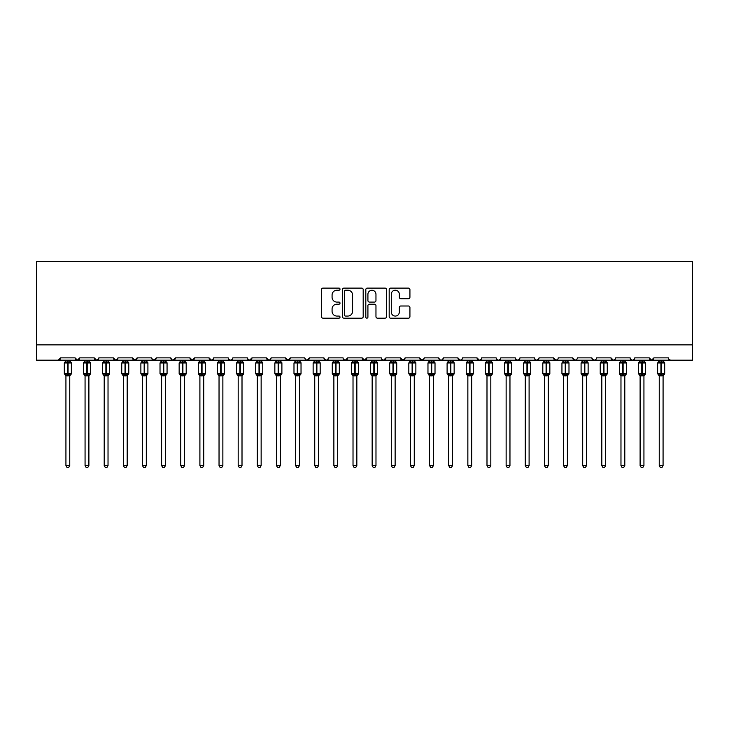 <?xml version="1.0" encoding="UTF-8"?>
<svg xmlns="http://www.w3.org/2000/svg" width="729" height="729" viewBox="0 0 729 729"><rect width="100%" height="100%" fill="white"/><g stroke="black" fill="none" stroke-linecap="round" stroke-linejoin="round"><path stroke-width="1.09" d="M340.006 289.158A1.048 1.048 0 0 0 338.949 288.11L322.983 288.11A1.504 1.504 0 0 0 321.48 289.613L321.48 316.668A1.504 1.504 0 0 0 322.983 318.172L338.949 318.172A1.048 1.048 0 0 0 340.006 317.115A1.048 1.048 0 0 0 338.949 316.067L336.88 316.067A4.811 4.811 0 0 1 332.078 311.256L332.078 309.005A4.811 4.811 0 0 1 336.88 304.193L338.949 304.193A1.048 1.048 0 0 0 340.006 303.136A1.048 1.048 0 0 0 338.949 302.088L336.88 302.088A4.811 4.811 0 0 1 332.078 297.277L332.078 295.026A4.811 4.811 0 0 1 336.88 290.215L338.949 290.215A1.048 1.048 0 0 0 340.006 289.158M408.422 298.708A1.504 1.504 0 0 0 409.926 297.204L409.926 289.613A1.504 1.504 0 0 0 408.422 288.11L390.689 288.11A1.504 1.504 0 0 0 389.186 289.613L389.186 316.668A1.504 1.504 0 0 0 390.689 318.172L408.422 318.172A1.504 1.504 0 0 0 409.926 316.668L409.926 307.501A1.504 1.504 0 0 0 408.422 305.998L400.832 305.998A1.504 1.504 0 0 0 399.328 307.501L399.328 312.039A4.019 4.019 0 0 1 395.309 316.067A4.019 4.019 0 0 1 391.291 312.039L391.291 294.234A4.019 4.019 0 0 1 395.309 290.215A4.019 4.019 0 0 1 399.328 294.234L399.328 297.204A1.504 1.504 0 0 0 400.832 298.708L408.422 298.708M36.45 344.863L692.55 344.863L692.55 261.419L36.45 261.419L36.45 360.172L58.265 360.172L60.562 357.875L75.114 357.875L75.953 359.652M363.188 289.613A1.504 1.504 0 0 0 361.684 288.11L343.951 288.11A1.504 1.504 0 0 0 342.448 289.613L342.448 316.668A1.504 1.504 0 0 0 343.951 318.172L361.684 318.172A1.504 1.504 0 0 0 363.188 316.668L363.188 289.613M367.316 288.11L385.049 288.11A1.504 1.504 0 0 1 386.552 289.613L386.552 316.668A1.504 1.504 0 0 1 385.049 318.172L377.467 318.172A1.504 1.504 0 0 1 375.964 316.668L375.964 305.697A1.504 1.504 0 0 0 374.46 304.193L369.421 304.193A1.504 1.504 0 0 0 367.917 305.697L367.917 317.115A1.048 1.048 0 0 1 366.869 318.172A1.048 1.048 0 0 1 365.812 317.115L365.812 289.613A1.504 1.504 0 0 1 367.316 288.11M58.265 360.172L60.562 357.875A2.296 2.296 0 0 1 58.265 360.172L77.411 360.172L75.114 357.875A2.296 2.296 0 0 0 77.411 360.172A2.296 2.296 0 0 0 79.707 357.875L94.251 357.875A2.296 2.296 0 0 0 96.547 360.172A2.296 2.296 0 0 0 98.843 357.875L113.387 357.875A2.296 2.296 0 0 0 115.683 360.172A2.296 2.296 0 0 0 117.98 357.875L132.532 357.875A2.296 2.296 0 0 0 134.829 360.172A2.296 2.296 0 0 0 137.125 357.875L151.668 357.875A2.296 2.296 0 0 0 153.965 360.172A2.296 2.296 0 0 0 156.261 357.875L170.805 357.875A2.296 2.296 0 0 0 173.101 360.172A2.296 2.296 0 0 0 175.407 357.875L189.95 357.875A2.296 2.296 0 0 0 192.246 360.172A2.296 2.296 0 0 0 194.543 357.875L209.086 357.875A2.296 2.296 0 0 0 211.383 360.172A2.296 2.296 0 0 0 213.679 357.875L228.232 357.875A2.296 2.296 0 0 0 230.528 360.172A2.296 2.296 0 0 0 232.824 357.875L247.368 357.875A2.296 2.296 0 0 0 249.664 360.172A2.296 2.296 0 0 0 251.961 357.875L266.504 357.875A2.296 2.296 0 0 0 268.801 360.172A2.296 2.296 0 0 0 271.097 357.875L285.65 357.875A2.296 2.296 0 0 0 287.946 360.172A2.296 2.296 0 0 0 290.242 357.875L304.786 357.875A2.296 2.296 0 0 0 307.082 360.172A2.296 2.296 0 0 0 309.378 357.875L323.922 357.875A2.296 2.296 0 0 0 326.218 360.172A2.296 2.296 0 0 0 328.515 357.875L343.067 357.875A2.296 2.296 0 0 0 345.364 360.172A2.296 2.296 0 0 0 347.66 357.875L362.204 357.875A2.296 2.296 0 0 0 364.5 360.172A2.296 2.296 0 0 0 366.796 357.875L381.34 357.875A2.296 2.296 0 0 0 383.636 360.172A2.296 2.296 0 0 0 385.933 357.875L400.485 357.875A2.296 2.296 0 0 0 402.782 360.172A2.296 2.296 0 0 0 405.078 357.875L419.622 357.875A2.296 2.296 0 0 0 421.918 360.172A2.296 2.296 0 0 0 424.214 357.875L438.758 357.875A2.296 2.296 0 0 0 441.054 360.172A2.296 2.296 0 0 0 443.35 357.875L457.903 357.875A2.296 2.296 0 0 0 460.199 360.172A2.296 2.296 0 0 0 462.496 357.875L477.039 357.875A2.296 2.296 0 0 0 479.336 360.172A2.296 2.296 0 0 0 481.632 357.875L496.176 357.875A2.296 2.296 0 0 0 498.472 360.172A2.296 2.296 0 0 0 500.768 357.875L515.321 357.875A2.296 2.296 0 0 0 517.617 360.172A2.296 2.296 0 0 0 519.914 357.875L534.457 357.875A2.296 2.296 0 0 0 536.754 360.172A2.296 2.296 0 0 0 539.05 357.875L553.593 357.875A2.296 2.296 0 0 0 555.899 360.172A2.296 2.296 0 0 0 558.195 357.875L572.739 357.875A2.296 2.296 0 0 0 575.035 360.172A2.296 2.296 0 0 0 577.332 357.875L591.875 357.875A2.296 2.296 0 0 0 594.171 360.172A2.296 2.296 0 0 0 596.468 357.875L611.02 357.875A2.296 2.296 0 0 0 613.317 360.172A2.296 2.296 0 0 0 615.613 357.875L630.157 357.875A2.296 2.296 0 0 0 632.453 360.172A2.296 2.296 0 0 0 634.749 357.875L649.293 357.875A2.296 2.296 0 0 0 651.589 360.172A2.296 2.296 0 0 0 653.886 357.875L668.438 357.875A2.296 2.296 0 0 0 670.735 360.172L669.249 359.634M78.869 359.652L79.707 357.875L77.411 360.172L651.589 360.172L653.886 357.875L653.457 359.215M634.749 357.875L633.911 359.652M630.157 357.875L630.995 359.652M615.613 357.875L615.185 359.215M614.793 359.634L613.317 360.172L611.02 357.875L611.859 359.652M591.875 357.875L592.713 359.652M539.05 357.875L538.212 359.652M534.457 357.875L535.296 359.652M519.914 357.875L519.075 359.652M515.321 357.875L516.159 359.652M496.176 357.875L497.023 359.652M480.812 359.634L479.336 360.172L477.039 357.875L477.878 359.652M462.496 357.875L462.068 359.215M461.676 359.634L460.199 360.172L457.903 357.875L458.741 359.652M443.35 357.875L442.512 359.652M438.758 357.875L439.596 359.652M424.214 357.875L423.376 359.652M423.968 358.914L421.918 360.172L419.622 357.875L420.05 359.215M405.078 357.875L404.24 359.652M404.823 358.914L402.782 360.172L400.485 357.875L401.324 359.652M382.16 359.634L383.636 360.172L385.933 357.875L385.094 359.652M381.34 357.875L382.178 359.652M366.796 357.875L364.5 360.172L362.204 357.875L363.042 359.652M343.878 359.634L345.364 360.172L347.66 357.875L346.822 359.652M328.515 357.875L327.676 359.652M323.922 357.875L324.76 359.652M304.786 357.875L305.624 359.652M290.242 357.875L287.946 360.172L285.65 357.875L286.488 359.652M271.097 357.875L270.259 359.652M270.286 359.634L268.801 360.172L266.504 357.875L267.343 359.652M247.368 357.875L248.206 359.652M228.232 357.875L229.07 359.652M213.679 357.875L212.841 359.652M189.95 357.875L192.246 360.172L194.543 357.875L193.704 359.652M171.625 359.634L173.101 360.172L175.407 357.875L174.559 359.652M170.805 357.875L171.652 359.652M151.914 358.914L153.965 360.172L156.261 357.875L155.423 359.652M151.668 357.875L152.507 359.652M133.371 359.652L132.532 357.875L134.829 360.172L137.125 357.875L136.287 359.652M117.98 357.875L117.141 359.652M98.843 357.875L98.005 359.652M692.55 344.863L692.55 360.172L651.589 360.172L649.293 357.875M94.251 357.875L96.547 360.172L98.597 358.914M113.387 357.875L115.683 360.172L117.733 358.914M209.086 357.875L211.383 360.172L213.433 358.914M228.478 358.914L230.528 360.172L232.004 359.634M247.614 358.914L249.664 360.172L251.961 357.875M305.606 359.634L307.082 360.172L309.378 357.875M324.177 358.914L326.218 360.172L327.704 359.634M439.578 359.634L441.054 360.172L442.539 359.634M496.996 359.634L498.472 360.172L499.957 359.634M515.567 358.914L517.617 360.172L519.094 359.634M535.277 359.634L536.754 360.172L538.804 358.914M553.593 357.875L555.899 360.172L557.375 359.634M572.739 357.875L575.035 360.172L576.511 359.634M592.121 358.914L594.171 360.172L595.648 359.634M630.977 359.634L632.453 360.172L633.929 359.634M345.601 290.215A1.048 1.048 0 0 0 344.553 291.263L344.553 315.01A1.048 1.048 0 0 0 345.601 316.067L347.779 316.067A4.811 4.811 0 0 0 352.59 311.256L352.59 295.026A4.811 4.811 0 0 0 347.779 290.215L345.601 290.215M375.964 294.306A4.019 4.019 0 0 0 371.936 290.288A4.019 4.019 0 0 0 367.917 294.306L367.917 300.585A1.504 1.504 0 0 0 369.421 302.088L374.46 302.088A1.504 1.504 0 0 0 375.964 300.585L375.964 294.306M65.929 465.594L69.756 465.594L68.599 467.581L67.077 467.581L65.929 465.594L65.929 375.736A1.686 1.604 180 0 0 65.036 374.332L65.373 373.84L67.606 374.378L68.07 373.685L68.07 362.277L70.312 362.823L70.859 362.249A0.765 0.765 0 0 1 71.36 362.969L64.316 362.969L64.316 373.685L67.606 373.685L67.606 362.277L65.373 362.823L65.036 362.322A1.686 1.604 -0 0 0 65.929 360.91L69.756 360.992L69.756 360.172M69.756 465.594L69.756 375.663L67.606 375.891L67.606 374.378L68.07 373.685L71.36 373.685A0.765 0.765 0 0 1 70.859 374.405L69.756 375.991M67.606 375.891L65.929 375.736M65.929 360.172L65.929 360.919M68.07 375.891L68.07 374.378L70.312 373.84L70.859 374.405M65.92 360.992L65.373 362.823L65.92 360.992M70.312 362.823L69.756 360.992M69.756 375.663L70.312 373.84M65.92 375.663L65.373 373.84M85.065 465.594L88.892 465.594L87.744 467.581L86.213 467.581L85.065 465.594L85.065 375.736A1.686 1.604 180 0 0 84.181 374.332L84.509 373.84L86.751 374.378L87.207 373.685L87.207 362.277L89.448 362.823L89.995 362.249A0.765 0.765 0 0 1 90.496 362.969L83.452 362.969L83.452 373.685L86.751 373.685L86.751 362.277L84.509 362.823L84.181 362.322A1.686 1.604 -0 0 0 85.065 360.91L88.892 360.992L88.892 360.172M88.892 465.594L88.892 375.663L86.751 375.891L86.751 374.378L87.207 373.685L90.496 373.685A0.765 0.765 0 0 1 89.995 374.405L88.892 375.991M86.751 375.891L85.065 375.736M85.065 360.172L85.065 360.919M87.207 375.891L87.207 374.378L89.448 373.84L89.995 374.405M85.065 360.992L84.509 362.823L85.065 360.992M89.448 362.823L88.892 360.992M88.892 375.663L89.448 373.84M85.065 375.663L84.509 373.84M104.201 465.594L108.029 465.594L106.881 467.581L105.35 467.581L104.201 465.594L104.201 375.736A1.686 1.604 180 0 0 103.318 374.332L103.646 373.84L105.887 374.378L106.343 373.685L106.343 362.277L108.585 362.823L109.14 362.249A0.765 0.765 0 0 1 109.642 362.969L102.598 362.969L102.598 373.685L105.887 373.685L105.887 362.277L103.646 362.823L103.318 362.322A1.686 1.604 -0 0 0 104.201 360.91L108.029 360.992L108.029 360.172M108.029 465.594L108.029 375.663L105.887 375.891L105.887 374.378L106.343 373.685L109.642 373.685A0.765 0.765 0 0 1 109.14 374.405L108.029 375.991M105.887 375.891L104.201 375.736M104.201 360.172L104.201 360.919M106.343 375.891L106.343 374.378L108.585 373.84L109.14 374.405M104.201 360.992L103.646 362.823L104.201 360.992M108.585 362.823L108.029 360.992M108.029 375.663L108.585 373.84M104.201 375.663L103.646 373.84M123.347 465.594L127.174 465.594L126.026 467.581L124.495 467.581L123.347 465.594L123.347 375.736A1.686 1.604 180 0 0 122.463 374.332L122.791 373.84L125.023 374.378L125.488 373.685L125.488 362.277L127.73 362.823L128.277 362.249A0.765 0.765 0 0 1 128.778 362.969L121.734 362.969L121.734 373.685L125.023 373.685L125.023 362.277L122.791 362.823L122.463 362.322A1.686 1.604 -0 0 0 123.347 360.91L127.174 360.992L127.174 360.172M127.174 465.594L127.174 375.663L125.023 375.891L125.023 374.378L125.488 373.685L128.778 373.685A0.765 0.765 0 0 1 128.277 374.405L127.174 375.991M125.023 375.891L123.347 375.736M123.347 360.172L123.347 360.919M125.488 375.891L125.488 374.378L127.73 373.84L128.277 374.405M123.338 360.992L122.791 362.823L123.338 360.992M127.73 362.823L127.174 360.992M127.174 375.663L127.73 373.84M123.338 375.663L122.791 373.84M142.483 465.594L146.31 465.594L145.162 467.581L143.631 467.581L142.483 465.594L142.483 375.736A1.686 1.604 180 0 0 141.599 374.332L141.927 373.84L144.169 374.378L144.624 373.685L144.624 362.277L146.866 362.823L147.413 362.249A0.765 0.765 0 0 1 147.914 362.969L140.879 362.969L140.879 373.685L144.169 373.685L144.169 362.277L141.927 362.823L141.599 362.322A1.686 1.604 -0 0 0 142.483 360.91L146.31 360.992L146.31 360.172M146.31 465.594L146.31 375.663L144.169 375.891L144.169 374.378L144.624 373.685L147.914 373.685A0.765 0.765 0 0 1 147.413 374.405L146.31 375.991M144.169 375.891L142.483 375.736M142.483 360.172L142.483 360.919M144.624 375.891L144.624 374.378L146.866 373.84L147.413 374.405M142.483 360.992L141.927 362.823L142.483 360.992M146.866 362.823L146.31 360.992M146.31 375.663L146.866 373.84M142.483 375.663L141.927 373.84M161.619 465.594L165.447 465.594L164.298 467.581L162.767 467.581L161.619 465.594L161.619 375.736A1.686 1.604 180 0 0 160.735 374.332L161.063 373.84L163.305 374.378L163.77 373.685L163.77 362.277L166.002 362.823L166.558 362.249A0.765 0.765 0 0 1 167.059 362.969L160.016 362.969L160.016 373.685L163.305 373.685L163.305 362.277L161.063 362.823L160.735 362.322A1.686 1.604 -0 0 0 161.619 360.91L165.447 360.992L165.447 360.172M165.447 465.594L165.447 375.663L163.305 375.891L163.305 374.378L163.77 373.685L167.059 373.685A0.765 0.765 0 0 1 166.558 374.405L165.447 375.991M163.305 375.891L161.619 375.736M161.619 360.172L161.619 360.919M163.77 375.891L163.77 374.378L166.002 373.84L166.558 374.405M161.619 360.992L161.063 362.823L161.619 360.992M166.002 362.823L165.447 360.992M165.447 375.663L166.002 373.84M161.619 375.663L161.063 373.84M180.765 465.594L184.592 465.594L183.444 467.581L181.913 467.581L180.765 465.594L180.765 375.736A1.686 1.604 180 0 0 179.881 374.332L180.209 373.84L182.441 374.378L182.906 373.685L182.906 362.277L185.148 362.823L185.695 362.249A0.765 0.765 0 0 1 186.196 362.969L179.152 362.969L179.152 373.685L182.441 373.685L182.441 362.277L180.209 362.823L179.881 362.322A1.686 1.604 -0 0 0 180.765 360.91L184.592 360.992L184.592 360.172M184.592 465.594L184.592 375.663L182.441 375.891L182.441 374.378L182.906 373.685L186.196 373.685A0.765 0.765 0 0 1 185.695 374.405L184.592 375.991M182.441 375.891L180.765 375.736M180.765 360.172L180.765 360.919M182.906 375.891L182.906 374.378L185.148 373.84L185.695 374.405M180.756 360.992L180.209 362.823L180.756 360.992M185.148 362.823L184.592 360.992M184.592 375.663L185.148 373.84M180.756 375.663L180.209 373.84M199.901 465.594L203.728 465.594L202.58 467.581L201.049 467.581L199.901 465.594L199.901 375.736A1.686 1.604 180 0 0 199.017 374.332L199.345 373.84L201.587 374.378L202.042 373.685L202.042 362.277L204.284 362.823L204.831 362.249A0.765 0.765 0 0 1 205.332 362.969L198.297 362.969L198.297 373.685L201.587 373.685L201.587 362.277L199.345 362.823L199.017 362.322A1.686 1.604 -0 0 0 199.901 360.91L203.728 360.992L203.728 360.172M203.728 465.594L203.728 375.663L201.587 375.891L201.587 374.378L202.042 373.685L205.332 373.685A0.765 0.765 0 0 1 204.831 374.405L203.728 375.991M201.587 375.891L199.901 375.736M199.901 360.172L199.901 360.919M202.042 375.891L202.042 374.378L204.284 373.84L204.831 374.405M199.901 360.992L199.345 362.823L199.901 360.992M204.284 362.823L203.728 360.992M203.728 375.663L204.284 373.84M199.901 375.663L199.345 373.84M219.037 465.594L222.864 465.594L221.716 467.581L220.185 467.581L219.037 465.594L219.037 375.736A1.686 1.604 180 0 0 218.153 374.332L218.481 373.84L220.723 374.378L221.188 373.685L221.188 362.277L223.42 362.823L223.976 362.249A0.765 0.765 0 0 1 224.477 362.969L217.433 362.969L217.433 373.685L220.723 373.685L220.723 362.277L218.481 362.823L218.153 362.322A1.686 1.604 -0 0 0 219.037 360.91L222.874 360.992L222.864 360.172M222.864 465.594L222.874 375.663L220.723 375.891L220.723 374.378L221.188 373.685L224.477 373.685A0.765 0.765 0 0 1 223.976 374.405L222.864 375.991M220.723 375.891L219.037 375.736M219.037 360.172L219.037 360.919M221.188 375.891L221.188 374.378L223.42 373.84L223.976 374.405M219.037 360.992L218.481 362.823L219.037 360.992M223.42 362.823L222.874 360.992M222.874 375.663L223.42 373.84M219.037 375.663L218.481 373.84M238.183 465.594L242.01 465.594L240.862 467.581L239.331 467.581L238.183 465.594L238.183 375.736A1.686 1.604 180 0 0 237.299 374.332L237.627 373.84L239.868 374.378L240.324 373.685L240.324 362.277L242.566 362.823L243.112 362.249A0.765 0.765 0 0 1 243.614 362.969L236.57 362.969L236.57 373.685L239.868 373.685L239.868 362.277L237.627 362.823L237.299 362.322A1.686 1.604 -0 0 0 238.183 360.91L242.01 360.992L242.01 360.172M242.01 465.594L242.01 375.663L239.868 375.891L239.868 374.378L240.324 373.685L243.614 373.685A0.765 0.765 0 0 1 243.112 374.405L242.01 375.991M239.868 375.891L238.183 375.736M238.183 360.172L238.183 360.919M240.324 375.891L240.324 374.378L242.566 373.84L243.112 374.405M238.183 360.992L237.627 362.823L238.183 360.992M242.566 362.823L242.01 360.992M242.01 375.663L242.566 373.84M238.183 375.663L237.627 373.84M257.319 465.594L261.146 465.594L259.998 467.581L258.467 467.581L257.319 465.594L257.319 375.736A1.686 1.604 180 0 0 256.435 374.332L256.763 373.84L259.005 374.378L259.46 373.685L259.46 362.277L261.702 362.823L262.249 362.249A0.765 0.765 0 0 1 262.759 362.969L255.715 362.969L255.715 373.685L259.005 373.685L259.005 362.277L256.763 362.823L256.435 362.322A1.686 1.604 -0 0 0 257.319 360.91L261.146 360.992L261.146 360.172M261.146 465.594L261.146 375.663L259.005 375.891L259.005 374.378L259.46 373.685L262.759 373.685A0.765 0.765 0 0 1 262.249 374.405L261.146 375.991M259.005 375.891L257.319 375.736M257.319 360.172L257.319 360.919M259.46 375.891L259.46 374.378L261.702 373.84L262.249 374.405M257.319 360.992L256.763 362.823L257.319 360.992M261.702 362.823L261.146 360.992M261.146 375.663L261.702 373.84M257.319 375.663L256.763 373.84M276.455 465.594L280.282 465.594L279.134 467.581L277.612 467.581L276.455 465.594L276.455 375.736A1.686 1.604 180 0 0 275.571 374.332L275.899 373.84L278.141 374.378L278.606 373.685L278.606 362.277L280.838 362.823L281.394 362.249A0.765 0.765 0 0 1 281.895 362.969L274.851 362.969L274.851 373.685L278.141 373.685L278.141 362.277L275.899 362.823L275.571 362.322A1.686 1.604 -0 0 0 276.455 360.91L280.291 360.992L280.282 360.172M280.282 465.594L280.291 375.663L278.141 375.891L278.141 374.378L278.606 373.685L281.895 373.685A0.765 0.765 0 0 1 281.394 374.405L280.282 375.991M278.141 375.891L276.455 375.736M276.455 360.172L276.455 360.919M278.606 375.891L278.606 374.378L280.838 373.84L281.394 374.405M276.455 360.992L275.899 362.823L276.455 360.992M280.838 362.823L280.291 360.992M280.291 375.663L280.838 373.84M276.455 375.663L275.899 373.84M295.6 465.594L299.428 465.594L298.279 467.581L296.749 467.581L295.6 465.594L295.6 375.736A1.686 1.604 180 0 0 294.716 374.332L295.045 373.84L297.286 374.378L297.742 373.685L297.742 362.277L299.983 362.823L300.53 362.249A0.765 0.765 0 0 1 301.031 362.969L293.987 362.969L293.987 373.685L297.286 373.685L297.286 362.277L295.045 362.823L294.716 362.322A1.686 1.604 -0 0 0 295.6 360.91L299.428 360.992L299.428 360.172M299.428 465.594L299.428 375.663L297.286 375.891L297.286 374.378L297.742 373.685L301.031 373.685A0.765 0.765 0 0 1 300.53 374.405L299.428 375.991M297.286 375.891L295.6 375.736M295.6 360.172L295.6 360.919M297.742 375.891L297.742 374.378L299.983 373.84L300.53 374.405M295.6 360.992L295.045 362.823L295.6 360.992M299.983 362.823L299.428 360.992M299.428 375.663L299.983 373.84M295.6 375.663L295.045 373.84M314.737 465.594L318.564 465.594L317.416 467.581L315.885 467.581L314.737 465.594L314.737 375.736A1.686 1.604 180 0 0 313.853 374.332L314.181 373.84L316.422 374.378L316.878 373.685L316.878 362.277L319.12 362.823L319.666 362.249A0.765 0.765 0 0 1 320.177 362.969L313.133 362.969L313.133 373.685L316.422 373.685L316.422 362.277L314.181 362.823L313.853 362.322A1.686 1.604 -0 0 0 314.737 360.91L318.564 360.992L318.564 360.172M318.564 465.594L318.564 375.663L316.422 375.891L316.422 374.378L316.878 373.685L320.177 373.685A0.765 0.765 0 0 1 319.666 374.405L318.564 375.991M316.422 375.891L314.737 375.736M314.737 360.172L314.737 360.919M316.878 375.891L316.878 374.378L319.12 373.84L319.666 374.405M314.737 360.992L314.181 362.823L314.737 360.992M319.12 362.823L318.564 360.992M318.564 375.663L319.12 373.84M314.737 375.663L314.181 373.84M333.873 465.594L337.709 465.594L336.552 467.581L335.03 467.581L333.873 465.594L333.873 375.736A1.686 1.604 180 0 0 332.989 374.332L333.317 373.84L335.559 374.378L336.023 373.685L336.023 362.277L338.256 362.823L338.812 362.249A0.765 0.765 0 0 1 339.313 362.969L332.269 362.969L332.269 373.685L335.559 373.685L335.559 362.277L333.317 362.823L332.989 362.322A1.686 1.604 -0 0 0 333.873 360.91L337.709 360.992L337.709 360.172M337.709 465.594L337.709 375.663L335.559 375.891L335.559 374.378L336.023 373.685L339.313 373.685A0.765 0.765 0 0 1 338.812 374.405L337.709 375.991M335.559 375.891L333.873 375.736M333.873 360.172L333.873 360.919M336.023 375.891L336.023 374.378L338.256 373.84L338.812 374.405M333.873 360.992L333.317 362.823L333.873 360.992M338.256 362.823L337.709 360.992M337.709 375.663L338.256 373.84M333.873 375.663L333.317 373.84M353.018 465.594L356.846 465.594L355.697 467.581L354.166 467.581L353.018 465.594L353.018 375.736A1.686 1.604 180 0 0 352.134 374.332L352.462 373.84L354.704 374.378L355.16 373.685L355.16 362.277L357.401 362.823L357.948 362.249A0.765 0.765 0 0 1 358.449 362.969L351.405 362.969L351.405 373.685L354.704 373.685L354.704 362.277L352.462 362.823L352.134 362.322A1.686 1.604 -0 0 0 353.018 360.91L356.846 360.992L356.846 360.172M356.846 465.594L356.846 375.663L354.704 375.891L354.704 374.378L355.16 373.685L358.449 373.685A0.765 0.765 0 0 1 357.948 374.405L356.846 375.991M354.704 375.891L353.018 375.736M353.018 360.172L353.018 360.919M355.16 375.891L355.16 374.378L357.401 373.84L357.948 374.405M353.018 360.992L352.462 362.823L353.018 360.992M357.401 362.823L356.846 360.992M356.846 375.663L357.401 373.84M353.018 375.663L352.462 373.84M372.154 465.594L375.982 465.594L374.834 467.581L373.303 467.581L372.154 465.594L372.154 375.736A1.686 1.604 180 0 0 371.271 374.332L371.599 373.84L373.84 374.378L374.296 373.685L374.296 362.277L376.538 362.823L377.093 362.249A0.765 0.765 0 0 1 377.595 362.969L370.551 362.969L370.551 373.685L373.84 373.685L373.84 362.277L371.599 362.823L371.271 362.322A1.686 1.604 -0 0 0 372.154 360.91L375.982 360.992L375.982 360.172M375.982 465.594L375.982 375.663L373.84 375.891L373.84 374.378L374.296 373.685L377.595 373.685A0.765 0.765 0 0 1 377.093 374.405L375.982 375.991M373.84 375.891L372.154 375.736M372.154 360.172L372.154 360.919M374.296 375.891L374.296 374.378L376.538 373.84L377.093 374.405M372.154 360.992L371.599 362.823L372.154 360.992M376.538 362.823L375.982 360.992M375.982 375.663L376.538 373.84M372.154 375.663L371.599 373.84M391.291 465.594L395.127 465.594L393.97 467.581L392.448 467.581L391.291 465.594L391.291 375.736A1.686 1.604 180 0 0 390.407 374.332L390.744 373.84L392.977 374.378L393.441 373.685L393.441 362.277L395.683 362.823L396.23 362.249A0.765 0.765 0 0 1 396.731 362.969L389.687 362.969L389.687 373.685L392.977 373.685L392.977 362.277L390.744 362.823L390.407 362.322A1.686 1.604 -0 0 0 391.291 360.91L395.127 360.992L395.127 360.172M395.127 465.594L395.127 375.663L392.977 375.891L392.977 374.378L393.441 373.685L396.731 373.685A0.765 0.765 0 0 1 396.23 374.405L395.127 375.991M392.977 375.891L391.291 375.736M391.291 360.172L391.291 360.919M393.441 375.891L393.441 374.378L395.683 373.84L396.23 374.405M391.291 360.992L390.744 362.823L391.291 360.992M395.683 362.823L395.127 360.992M395.127 375.663L395.683 373.84M391.291 375.663L390.744 373.84M410.436 465.594L414.263 465.594L413.115 467.581L411.584 467.581L410.436 465.594L410.436 375.736A1.686 1.604 180 0 0 409.552 374.332L409.88 373.84L412.122 374.378L412.578 373.685L412.578 362.277L414.819 362.823L415.366 362.249A0.765 0.765 0 0 1 415.867 362.969L408.823 362.969L408.823 373.685L412.122 373.685L412.122 362.277L409.88 362.823L409.552 362.322A1.686 1.604 -0 0 0 410.436 360.91L414.263 360.992L414.263 360.172M414.263 465.594L414.263 375.663L412.122 375.891L412.122 374.378L412.578 373.685L415.867 373.685A0.765 0.765 0 0 1 415.366 374.405L414.263 375.991M412.122 375.891L410.436 375.736M410.436 360.172L410.436 360.919M412.578 375.891L412.578 374.378L414.819 373.84L415.366 374.405M410.436 360.992L409.88 362.823L410.436 360.992M414.819 362.823L414.263 360.992M414.263 375.663L414.819 373.84M410.436 375.663L409.88 373.84M429.572 465.594L433.4 465.594L432.251 467.581L430.721 467.581L429.572 465.594L429.572 375.736A1.686 1.604 180 0 0 428.688 374.332L429.017 373.84L431.258 374.378L431.714 373.685L431.714 362.277L433.955 362.823L434.511 362.249A0.765 0.765 0 0 1 435.013 362.969L427.969 362.969L427.969 373.685L431.258 373.685L431.258 362.277L429.017 362.823L428.688 362.322A1.686 1.604 -0 0 0 429.572 360.91L433.4 360.992L433.4 360.172M433.4 465.594L433.4 375.663L431.258 375.891L431.258 374.378L431.714 373.685L435.013 373.685A0.765 0.765 0 0 1 434.511 374.405L433.4 375.991M431.258 375.891L429.572 375.736L429.017 373.84M429.572 360.172L429.572 360.919M431.714 375.891L431.714 374.378L433.955 373.84L434.511 374.405M429.572 360.992L429.017 362.823L429.572 360.992M433.955 362.823L433.4 360.992M433.4 375.663L433.955 373.84M448.718 465.594L452.545 465.594L451.388 467.581L449.866 467.581L448.718 465.594L448.718 375.736A1.686 1.604 180 0 0 447.825 374.332L448.162 373.84L450.394 374.378L450.859 373.685L450.859 362.277L453.101 362.823L453.648 362.249A0.765 0.765 0 0 1 454.149 362.969L447.105 362.969L447.105 373.685L450.394 373.685L450.394 362.277L448.162 362.823L447.825 362.322A1.686 1.604 -0 0 0 448.718 360.91L452.545 360.992L452.545 360.172M452.545 465.594L452.545 375.663L450.394 375.891L450.394 374.378L450.859 373.685L454.149 373.685A0.765 0.765 0 0 1 453.648 374.405L452.545 375.991M450.394 375.891L448.718 375.736L448.162 373.84M448.718 360.172L448.718 360.919M450.859 375.891L450.859 374.378L453.101 373.84L453.648 374.405M448.709 360.992L448.162 362.823L448.709 360.992M453.101 362.823L452.545 360.992M452.545 375.663L453.101 373.84M467.854 465.594L471.681 465.594L470.533 467.581L469.002 467.581L467.854 465.594L467.854 375.736A1.686 1.604 180 0 0 466.97 374.332L467.298 373.84L469.54 374.378L469.995 373.685L469.995 362.277L472.237 362.823L472.784 362.249A0.765 0.765 0 0 1 473.285 362.969L466.241 362.969L466.241 373.685L469.54 373.685L469.54 362.277L467.298 362.823L466.97 362.322A1.686 1.604 -0 0 0 467.854 360.91L471.681 360.992L471.681 360.172M471.681 465.594L471.681 375.663L469.54 375.891L469.54 374.378L469.995 373.685L473.285 373.685A0.765 0.765 0 0 1 472.784 374.405L471.681 375.991M469.54 375.891L467.854 375.736L467.298 373.84M467.854 360.172L467.854 360.919M469.995 375.891L469.995 374.378L472.237 373.84L472.784 374.405M467.854 360.992L467.298 362.823L467.854 360.992M472.237 362.823L471.681 360.992M471.681 375.663L472.237 373.84M486.99 465.594L490.817 465.594L489.669 467.581L488.138 467.581L486.99 465.594L486.99 375.736A1.686 1.604 180 0 0 486.106 374.332L486.434 373.84L488.676 374.378L489.132 373.685L489.132 362.277L491.373 362.823L491.929 362.249A0.765 0.765 0 0 1 492.43 362.969L485.386 362.969L485.386 373.685L488.676 373.685L488.676 362.277L486.434 362.823L486.106 362.322A1.686 1.604 -0 0 0 486.99 360.91L490.817 360.992L490.817 360.172M490.817 465.594L490.817 375.663L488.676 375.891L488.676 374.378L489.132 373.685L492.43 373.685A0.765 0.765 0 0 1 491.929 374.405L490.817 375.991M488.676 375.891L486.99 375.736L486.434 373.84M486.99 360.172L486.99 360.919M489.132 375.891L489.132 374.378L491.373 373.84L491.929 374.405M486.99 360.992L486.434 362.823L486.99 360.992M491.373 362.823L490.817 360.992M490.817 375.663L491.373 373.84M506.136 465.594L509.963 465.594L508.815 467.581L507.284 467.581L506.136 465.594L506.136 375.736A1.686 1.604 180 0 0 505.252 374.332L505.58 373.84L507.812 374.378L508.277 373.685L508.277 362.277L510.519 362.823L511.065 362.249A0.765 0.765 0 0 1 511.567 362.969L504.523 362.969L504.523 373.685L507.812 373.685L507.812 362.277L505.58 362.823L505.252 362.322A1.686 1.604 -0 0 0 506.136 360.91L509.963 360.992L509.963 360.172M509.963 465.594L509.963 375.663L507.812 375.891L507.812 374.378L508.277 373.685L511.567 373.685A0.765 0.765 0 0 1 511.065 374.405L509.963 375.991M507.812 375.891L506.136 375.736L505.58 373.84M506.136 360.172L506.136 360.919M508.277 375.891L508.277 374.378L510.519 373.84L511.065 374.405M506.126 360.992L505.58 362.823L506.126 360.992M510.519 362.823L509.963 360.992M509.963 375.663L510.519 373.84M525.272 465.594L529.099 465.594L527.951 467.581L526.42 467.581L525.272 465.594L525.272 375.736A1.686 1.604 180 0 0 524.388 374.332L524.716 373.84L526.958 374.378L527.413 373.685L527.413 362.277L529.655 362.823L530.202 362.249A0.765 0.765 0 0 1 530.703 362.969L523.668 362.969L523.668 373.685L526.958 373.685L526.958 362.277L524.716 362.823L524.388 362.322A1.686 1.604 -0 0 0 525.272 360.91L529.099 360.992L529.099 360.172M529.099 465.594L529.099 375.663L526.958 375.891L526.958 374.378L527.413 373.685L530.703 373.685A0.765 0.765 0 0 1 530.202 374.405L529.099 375.991M526.958 375.891L525.272 375.736L524.716 373.84M525.272 360.172L525.272 360.919M527.413 375.891L527.413 374.378L529.655 373.84L530.202 374.405M525.272 360.992L524.716 362.823L525.272 360.992M529.655 362.823L529.099 360.992M529.099 375.663L529.655 373.84M544.408 465.594L548.235 465.594L547.087 467.581L545.556 467.581L544.408 465.594L544.408 375.736A1.686 1.604 180 0 0 543.524 374.332L543.852 373.84L546.094 374.378L546.559 373.685L546.559 362.277L548.791 362.823L549.347 362.249A0.765 0.765 0 0 1 549.848 362.969L542.804 362.969L542.804 373.685L546.094 373.685L546.094 362.277L543.852 362.823L543.524 362.322A1.686 1.604 -0 0 0 544.408 360.91L548.244 360.992L548.235 360.172M548.235 465.594L548.244 375.663L546.094 375.891L546.094 374.378L546.559 373.685L549.848 373.685A0.765 0.765 0 0 1 549.347 374.405L548.235 375.991M546.094 375.891L544.408 375.736L543.852 373.84M544.408 360.172L544.408 360.919M546.559 375.891L546.559 374.378L548.791 373.84L549.347 374.405M544.408 360.992L543.852 362.823L544.408 360.992M548.791 362.823L548.244 360.992M548.244 375.663L548.791 373.84M563.553 465.594L567.381 465.594L566.233 467.581L564.702 467.581L563.553 465.594L563.553 375.736A1.686 1.604 180 0 0 562.67 374.332L562.998 373.84L565.23 374.378L565.695 373.685L565.695 362.277L567.937 362.823L568.483 362.249A0.765 0.765 0 0 1 568.985 362.969L561.941 362.969L561.941 373.685L565.23 373.685L565.23 362.277L562.998 362.823L562.67 362.322A1.686 1.604 -0 0 0 563.553 360.91L567.381 360.992L567.381 360.172M567.381 465.594L567.381 375.663L565.23 375.891L565.23 374.378L565.695 373.685L568.985 373.685A0.765 0.765 0 0 1 568.483 374.405L567.381 375.991M565.23 375.891L563.553 375.736L562.998 373.84M563.553 360.172L563.553 360.919M565.695 375.891L565.695 374.378L567.937 373.84L568.483 374.405M563.553 360.992L562.998 362.823L563.553 360.992M567.937 362.823L567.381 360.992M567.381 375.663L567.937 373.84M582.69 465.594L586.517 465.594L585.369 467.581L583.838 467.581L582.69 465.594L582.69 375.736A1.686 1.604 180 0 0 581.806 374.332L582.134 373.84L584.376 374.378L584.831 373.685L584.831 362.277L587.073 362.823L587.62 362.249A0.765 0.765 0 0 1 588.121 362.969L581.086 362.969L581.086 373.685L584.376 373.685L584.376 362.277L582.134 362.823L581.806 362.322A1.686 1.604 -0 0 0 582.69 360.91L586.517 360.992L586.517 360.172M586.517 465.594L586.517 375.663L584.376 375.891L584.376 374.378L584.831 373.685L588.121 373.685A0.765 0.765 0 0 1 587.62 374.405L586.517 375.991M584.376 375.891L582.69 375.736L582.134 373.84M582.69 360.172L582.69 360.919M584.831 375.891L584.831 374.378L587.073 373.84L587.62 374.405M582.69 360.992L582.134 362.823L582.69 360.992M587.073 362.823L586.517 360.992M586.517 375.663L587.073 373.84M601.826 465.594L605.653 465.594L604.505 467.581L602.974 467.581L601.826 465.594L601.826 375.736A1.686 1.604 180 0 0 600.942 374.332L601.27 373.84L603.512 374.378L603.976 373.685L603.976 362.277L606.209 362.823L606.765 362.249A0.765 0.765 0 0 1 607.266 362.969L600.222 362.969L600.222 373.685L603.512 373.685L603.512 362.277L601.27 362.823L600.942 362.322A1.686 1.604 -0 0 0 601.826 360.91L605.662 360.992L605.653 360.172M605.653 465.594L605.662 375.663L603.512 375.891L603.512 374.378L603.976 373.685L607.266 373.685A0.765 0.765 0 0 1 606.765 374.405L605.653 375.991M603.512 375.891L601.826 375.736L601.27 373.84M601.826 360.172L601.826 360.919M603.976 375.891L603.976 374.378L606.209 373.84L606.765 374.405M601.826 360.992L601.27 362.823L601.826 360.992M606.209 362.823L605.662 360.992M605.662 375.663L606.209 373.84M620.971 465.594L624.799 465.594L623.65 467.581L622.119 467.581L620.971 465.594L620.971 375.736A1.686 1.604 180 0 0 620.087 374.332L620.415 373.84L622.657 374.378L623.113 373.685L623.113 362.277L625.354 362.823L625.901 362.249A0.765 0.765 0 0 1 626.402 362.969L619.358 362.969L619.358 373.685L622.657 373.685L622.657 362.277L620.415 362.823L620.087 362.322A1.686 1.604 -0 0 0 620.971 360.91L624.799 360.992L624.799 360.172M624.799 465.594L624.799 375.663L622.657 375.891L622.657 374.378L623.113 373.685L626.402 373.685A0.765 0.765 0 0 1 625.901 374.405L624.799 375.991M622.657 375.891L620.971 375.736L620.415 373.84M620.971 360.172L620.971 360.919M623.113 375.891L623.113 374.378L625.354 373.84L625.901 374.405M620.971 360.992L620.415 362.823L620.971 360.992M625.354 362.823L624.799 360.992M624.799 375.663L625.354 373.84M640.108 465.594L643.935 465.594L642.787 467.581L641.256 467.581L640.108 465.594L640.108 375.736A1.686 1.604 180 0 0 639.224 374.332L639.552 373.84L641.793 374.378L642.249 373.685L642.249 362.277L644.491 362.823L645.037 362.249A0.765 0.765 0 0 1 645.548 362.969L638.504 362.969L638.504 373.685L641.793 373.685L641.793 362.277L639.552 362.823L639.224 362.322A1.686 1.604 -0 0 0 640.108 360.91L643.935 360.992L643.935 360.172M643.935 465.594L643.935 375.663L641.793 375.891L641.793 374.378L642.249 373.685L645.548 373.685A0.765 0.765 0 0 1 645.037 374.405L643.935 375.991M641.793 375.891L640.108 375.736L639.552 373.84M640.108 360.172L640.108 360.919M642.249 375.891L642.249 374.378L644.491 373.84L645.037 374.405M640.108 360.992L639.552 362.823L640.108 360.992M644.491 362.823L643.935 360.992M643.935 375.663L644.491 373.84M659.244 465.594L663.071 465.594L661.923 467.581L660.401 467.581L659.244 465.594L659.244 375.736A1.686 1.604 180 0 0 658.36 374.332L658.688 373.84L660.93 374.378L661.394 373.685L661.394 362.277L663.627 362.823L664.183 362.249A0.765 0.765 0 0 1 664.684 362.969L657.64 362.969L657.64 373.685L660.93 373.685L660.93 362.277L658.688 362.823L658.36 362.322A1.686 1.604 -0 0 0 659.244 360.91L663.08 360.992L663.071 360.172M663.071 465.594L663.08 375.663L660.93 375.891L660.93 374.378L661.394 373.685L664.684 373.685A0.765 0.765 0 0 1 664.183 374.405L663.071 375.991M660.93 375.891L659.244 375.736L658.688 373.84M659.244 360.172L659.244 360.919M661.394 375.891L661.394 374.378L663.627 373.84L664.183 374.405M659.244 360.992L658.688 362.823L659.244 360.992M663.627 362.823L663.08 360.992M663.08 375.663L663.627 373.84M68.07 360.764L68.07 362.277L67.606 360.764M70.64 362.322A1.686 1.604 -0 0 1 69.756 360.91M69.756 375.745A1.686 1.604 180 0 1 70.64 374.332M87.207 360.764L87.207 362.277L86.751 360.764M89.776 362.322A1.686 1.604 -0 0 1 88.892 360.91M88.892 375.745A1.686 1.604 180 0 1 89.776 374.332M106.343 360.764L106.343 362.277L105.887 360.764M108.913 362.322A1.686 1.604 -0 0 1 108.029 360.91M108.029 375.745A1.686 1.604 180 0 1 108.913 374.332M125.488 360.764L125.488 362.277L125.023 360.764M128.058 362.322A1.686 1.604 -0 0 1 127.174 360.91M127.174 375.745A1.686 1.604 180 0 1 128.058 374.332M144.624 360.764L144.624 362.277L144.169 360.764M147.194 362.322A1.686 1.604 -0 0 1 146.31 360.91M146.31 375.745A1.686 1.604 180 0 1 147.194 374.332M163.77 360.764L163.77 362.277L163.305 360.764M166.33 362.322A1.686 1.604 -0 0 1 165.447 360.91M165.447 375.745A1.686 1.604 180 0 1 166.33 374.332M182.906 360.764L182.906 362.277L182.441 360.764M185.476 362.322A1.686 1.604 -0 0 1 184.592 360.91M184.592 375.745A1.686 1.604 180 0 1 185.476 374.332M202.042 360.764L202.042 362.277L201.587 360.764M204.612 362.322A1.686 1.604 -0 0 1 203.728 360.91M203.728 375.745A1.686 1.604 180 0 1 204.612 374.332M221.188 360.764L221.188 362.277L220.723 360.764M223.748 362.322A1.686 1.604 -0 0 1 222.864 360.91M222.864 375.745A1.686 1.604 180 0 1 223.748 374.332M240.324 360.764L240.324 362.277L239.868 360.764M242.894 362.322A1.686 1.604 -0 0 1 242.01 360.91M242.01 375.745A1.686 1.604 180 0 1 242.894 374.332M259.46 360.764L259.46 362.277L259.005 360.764M262.03 362.322A1.686 1.604 -0 0 1 261.146 360.91M261.146 375.745A1.686 1.604 180 0 1 262.03 374.332M278.606 360.764L278.606 362.277L278.141 360.764M281.175 362.322A1.686 1.604 -0 0 1 280.282 360.91M280.282 375.745A1.686 1.604 180 0 1 281.175 374.332M297.742 360.764L297.742 362.277L297.286 360.764M300.312 362.322A1.686 1.604 -0 0 1 299.428 360.91M299.428 375.745A1.686 1.604 180 0 1 300.312 374.332M316.878 360.764L316.878 362.277L316.422 360.764M319.448 362.322A1.686 1.604 -0 0 1 318.564 360.91M318.564 375.745A1.686 1.604 180 0 1 319.448 374.332M336.023 360.764L336.023 362.277L335.559 360.764M338.593 362.322A1.686 1.604 -0 0 1 337.709 360.91M337.709 375.745A1.686 1.604 180 0 1 338.593 374.332M355.16 360.764L355.16 362.277L354.704 360.764M357.729 362.322A1.686 1.604 -0 0 1 356.846 360.91M356.846 375.745A1.686 1.604 180 0 1 357.729 374.332M374.296 360.764L374.296 362.277L373.84 360.764M376.866 362.322A1.686 1.604 -0 0 1 375.982 360.91M375.982 375.745A1.686 1.604 180 0 1 376.866 374.332M393.441 360.764L393.441 362.277L392.977 360.764M396.011 362.322A1.686 1.604 -0 0 1 395.127 360.91M395.127 375.745A1.686 1.604 180 0 1 396.011 374.332M412.578 360.764L412.578 362.277L412.122 360.764M415.147 362.322A1.686 1.604 -0 0 1 414.263 360.91M414.263 375.745A1.686 1.604 180 0 1 415.147 374.332M431.714 360.764L431.714 362.277L431.258 360.764M434.284 362.322A1.686 1.604 -0 0 1 433.4 360.91M433.4 375.745A1.686 1.604 180 0 1 434.284 374.332M450.859 360.764L450.859 362.277L450.394 360.764M453.429 362.322A1.686 1.604 -0 0 1 452.545 360.91M452.545 375.745A1.686 1.604 180 0 1 453.429 374.332M469.995 360.764L469.995 362.277L469.54 360.764M472.565 362.322A1.686 1.604 -0 0 1 471.681 360.91M471.681 375.745A1.686 1.604 180 0 1 472.565 374.332M489.132 360.764L489.132 362.277L488.676 360.764M491.701 362.322A1.686 1.604 -0 0 1 490.817 360.91M490.817 375.745A1.686 1.604 180 0 1 491.701 374.332M508.277 360.764L508.277 362.277L507.812 360.764M510.847 362.322A1.686 1.604 -0 0 1 509.963 360.91M509.963 375.745A1.686 1.604 180 0 1 510.847 374.332M527.413 360.764L527.413 362.277L526.958 360.764M529.983 362.322A1.686 1.604 -0 0 1 529.099 360.91M529.099 375.745A1.686 1.604 180 0 1 529.983 374.332M546.559 360.764L546.559 362.277L546.094 360.764M549.119 362.322A1.686 1.604 -0 0 1 548.235 360.91M548.235 375.745A1.686 1.604 180 0 1 549.119 374.332M565.695 360.764L565.695 362.277L565.23 360.764M568.265 362.322A1.686 1.604 -0 0 1 567.381 360.91M567.381 375.745A1.686 1.604 180 0 1 568.265 374.332M584.831 360.764L584.831 362.277L584.376 360.764M587.401 362.322A1.686 1.604 -0 0 1 586.517 360.91M586.517 375.745A1.686 1.604 180 0 1 587.401 374.332M603.976 360.764L603.976 362.277L603.512 360.764M606.537 362.322A1.686 1.604 -0 0 1 605.653 360.91M605.653 375.745A1.686 1.604 180 0 1 606.537 374.332M623.113 360.764L623.113 362.277L622.657 360.764M625.682 362.322A1.686 1.604 -0 0 1 624.799 360.91M624.799 375.745A1.686 1.604 180 0 1 625.682 374.332M642.249 360.764L642.249 362.277L641.793 360.764M644.819 362.322A1.686 1.604 -0 0 1 643.935 360.91M643.935 375.745A1.686 1.604 180 0 1 644.819 374.332M661.394 360.764L661.394 362.277L660.93 360.764M663.964 362.322A1.686 1.604 -0 0 1 663.071 360.91M663.071 375.745A1.686 1.604 180 0 1 663.964 374.332M71.36 373.685L71.36 362.969M65.929 375.991L64.316 373.685M65.929 360.673L64.316 362.969M70.859 362.249L69.756 360.673M90.496 373.685L90.496 362.969M85.065 375.991L83.452 373.685M85.065 360.673L83.452 362.969M89.995 362.249L88.892 360.673M109.642 373.685L109.642 362.969M104.201 375.991L102.598 373.685M104.201 360.673L102.598 362.969M109.14 362.249L108.029 360.673M128.778 373.685L128.778 362.969M123.347 375.991L121.734 373.685M123.347 360.673L121.734 362.969M128.277 362.249L127.174 360.673M147.914 373.685L147.914 362.969M142.483 375.991L140.879 373.685M142.483 360.673L140.879 362.969M147.413 362.249L146.31 360.673M167.059 373.685L167.059 362.969M161.619 375.991L160.016 373.685M161.619 360.673L160.016 362.969M166.558 362.249L165.447 360.673M186.196 373.685L186.196 362.969M180.765 375.991L179.152 373.685M180.765 360.673L179.152 362.969M185.695 362.249L184.592 360.673M205.332 373.685L205.332 362.969M199.901 375.991L198.297 373.685M199.901 360.673L198.297 362.969M204.831 362.249L203.728 360.673M224.477 373.685L224.477 362.969M219.037 375.991L217.433 373.685M219.037 360.673L217.433 362.969M223.976 362.249L222.864 360.673M243.614 373.685L243.614 362.969M238.183 375.991L236.57 373.685M238.183 360.673L236.57 362.969M243.112 362.249L242.01 360.673M262.759 373.685L262.759 362.969M257.319 375.991L255.715 373.685M257.319 360.673L255.715 362.969M262.249 362.249L261.146 360.673M281.895 373.685L281.895 362.969M276.455 375.991L274.851 373.685M276.455 360.673L274.851 362.969M281.394 362.249L280.282 360.673M301.031 373.685L301.031 362.969M295.6 375.991L293.987 373.685M295.6 360.673L293.987 362.969M300.53 362.249L299.428 360.673M320.177 373.685L320.177 362.969M314.737 375.991L313.133 373.685M314.737 360.673L313.133 362.969M319.666 362.249L318.564 360.673M339.313 373.685L339.313 362.969M333.873 375.991L332.269 373.685M333.873 360.673L332.269 362.969M338.812 362.249L337.709 360.673M358.449 373.685L358.449 362.969M353.018 375.991L351.405 373.685M353.018 360.673L351.405 362.969M357.948 362.249L356.846 360.673M377.595 373.685L377.595 362.969M372.154 375.991L370.551 373.685M372.154 360.673L370.551 362.969M377.093 362.249L375.982 360.673M396.731 373.685L396.731 362.969M391.291 375.991L389.687 373.685M391.291 360.673L389.687 362.969M396.23 362.249L395.127 360.673M415.867 373.685L415.867 362.969M410.436 375.991L408.823 373.685M410.436 360.673L408.823 362.969M415.366 362.249L414.263 360.673M435.013 373.685L435.013 362.969M429.572 375.991L427.969 373.685M429.572 360.673L427.969 362.969M434.511 362.249L433.4 360.673M454.149 373.685L454.149 362.969M448.718 375.991L447.105 373.685M448.718 360.673L447.105 362.969M453.648 362.249L452.545 360.673M473.285 373.685L473.285 362.969M467.854 375.991L466.241 373.685M467.854 360.673L466.241 362.969M472.784 362.249L471.681 360.673M492.43 373.685L492.43 362.969M486.99 375.991L485.386 373.685M486.99 360.673L485.386 362.969M491.929 362.249L490.817 360.673M511.567 373.685L511.567 362.969M506.136 375.991L504.523 373.685M506.136 360.673L504.523 362.969M511.065 362.249L509.963 360.673M530.703 373.685L530.703 362.969M525.272 375.991L523.668 373.685M525.272 360.673L523.668 362.969M530.202 362.249L529.099 360.673M549.848 373.685L549.848 362.969M544.408 375.991L542.804 373.685M544.408 360.673L542.804 362.969M549.347 362.249L548.235 360.673M568.985 373.685L568.985 362.969M563.553 375.991L561.941 373.685M563.553 360.673L561.941 362.969M568.483 362.249L567.381 360.673M588.121 373.685L588.121 362.969M582.69 375.991L581.086 373.685M582.69 360.673L581.086 362.969M587.62 362.249L586.517 360.673M607.266 373.685L607.266 362.969M601.826 375.991L600.222 373.685M601.826 360.673L600.222 362.969M606.765 362.249L605.653 360.673M626.402 373.685L626.402 362.969M620.971 375.991L619.358 373.685M620.971 360.673L619.358 362.969M625.901 362.249L624.799 360.673M645.548 373.685L645.548 362.969M640.108 375.991L638.504 373.685M640.108 360.673L638.504 362.969M645.037 362.249L643.935 360.673M664.684 373.685L664.684 362.969M659.244 375.991L657.64 373.685M659.244 360.673L657.64 362.969M664.183 362.249L663.071 360.673"/></g></svg>
